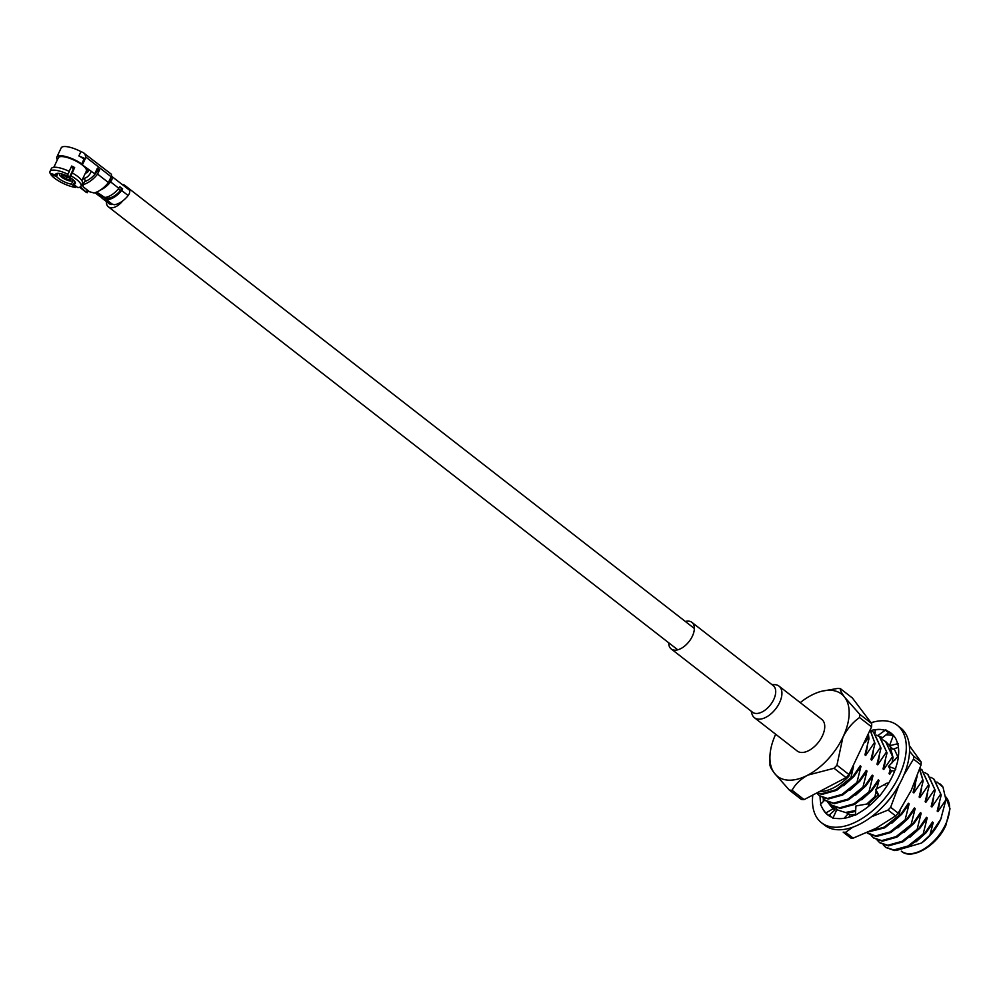 <?xml version="1.0" encoding="UTF-8"?>
<svg xmlns="http://www.w3.org/2000/svg" width="1000" height="1000" viewBox="0 0 1000 1000"><rect width="100%" height="100%" fill="white"/><g stroke="black" fill="none" stroke-linecap="round" stroke-linejoin="round"><path stroke-width="1.5" d="M82.987 178.2A6.675 3.787 -52.1 0 0 90.588 172.8A6.675 3.787 -52.1 0 0 91.025 171.7M106.388 201.562A13.513 7.675 -52.1 0 0 108.35 206.812A13.513 7.675 -52.1 0 0 122.6 201M126.575 187.9A13.513 7.675 -52.1 0 0 124.95 185.487A13.513 7.675 -52.1 0 0 122.212 184.5M69.412 177.575A5 1.5 -154.6 0 0 64.737 175.212A5 1.5 -154.6 0 0 61.688 175.238A5 1.5 -154.6 0 0 63 177.188A5 1.5 -154.6 0 0 67.663 179.55A5 1.5 -154.6 0 0 70.725 179.525A5 1.5 -154.6 0 0 69.412 177.575A5 1.5 -154.6 0 0 67.075 176.137L70.675 178.938A5 1.5 -154.6 0 0 69.412 177.575M60.712 173.675A7.338 2.2 -154.6 0 0 59.575 174.225A7.338 2.2 -154.6 0 0 61.5 177.1A7.338 2.2 -154.6 0 0 68.35 180.562A7.338 2.2 -154.6 0 0 72.838 180.525A7.338 2.2 -154.6 0 0 72.537 179.288M69.662 176.788A7.338 2.2 -154.6 0 0 66.938 175.3M97.613 170.212L96.762 169.55M121.562 188.85A3.337 1.9 127.9 0 1 120.913 189.887A16.675 9.475 127.9 0 1 108.338 198.225L107.638 199.675A18.35 10.425 -52.1 0 0 121.638 190.487A5 2.837 -52.1 0 0 122.625 188.912L119.525 187.262M100.312 190.087A18.35 10.425 -52.1 0 0 110.588 181.887A5 2.837 -52.1 0 0 111.6 180.287A5 2.837 -52.1 0 0 112.188 178.15A1.663 0.95 127.9 0 1 111.988 178.863A1.663 0.95 127.9 0 1 110.538 180.2A3.337 1.9 127.9 0 1 110.525 180.212A3.337 1.9 127.9 0 1 109.862 181.287A16.675 9.475 127.9 0 1 106.037 185.263M111.412 176.1L129.012 189.8A5 2.837 127.9 0 1 129.15 193.938A5 2.837 127.9 0 1 128.15 195.538A18.35 10.425 127.9 0 1 114.15 204.737L111.938 203.95L107.6 200.575L107.638 199.675L107.6 200.575M63 177.188A5 1.5 -154.6 0 0 65.338 178.625L61.737 175.812A5 1.5 -154.6 0 0 63 177.188M70.675 178.938L70.688 179.587L67.138 179.375A5 1.5 -154.6 0 0 70.688 179.587M67.138 179.375L65.338 178.625M56.5 176.45A10.838 3.237 -154.6 0 0 58.575 178.4A10.838 3.237 -154.6 0 0 71.413 184.163L75.562 187.4A17.175 5.138 -154.6 0 1 50.888 174.625L56.5 176.45L57.987 173.325M55.688 175.062L50.075 173.238A17.175 5.138 -154.6 0 1 50 171.45A17.175 5.138 -154.6 0 1 67.975 174.3L66.513 175.7A10.838 3.237 -154.6 0 0 55.725 174.163A10.838 3.237 -154.6 0 0 55.688 175.062L56.4 173.575M71.087 167.3A10.838 3.237 25.4 0 1 73.55 168.6L74.638 167.562A15.512 4.638 25.4 0 0 71.688 166.038L69.175 171.337M81.037 186.188L82.4 183.312A17.175 5.138 -154.6 0 0 77.888 176.6A17.175 5.138 -154.6 0 0 72.287 172.95L70.925 175.825A17.175 5.138 -154.6 0 1 76.525 179.475A17.175 5.138 -154.6 0 1 81.037 186.188A17.175 5.138 -154.6 0 1 77.7 187.525L73.55 184.3A10.838 3.237 -154.6 0 0 75.312 183.463A10.838 3.237 -154.6 0 0 72.463 179.225A10.838 3.237 -154.6 0 0 69.463 177.225L73.55 168.6M81.85 180.6L86.363 171.088A15.512 4.638 -154.6 0 0 82.287 165.025A15.512 4.638 -154.6 0 0 67.825 157.7A15.512 4.638 -154.6 0 0 58.338 157.787L53.825 167.288M85.412 173.088A17.175 5.138 -154.6 0 0 87.863 171.812A17.175 5.138 -154.6 0 0 86.875 168.475M65.275 175.375A5 1.5 -154.6 0 0 61.725 175.162L67.075 176.137M122.625 188.912L119.812 186.725A5 2.837 127.9 0 1 118.825 188.287A18.35 10.425 127.9 0 1 104.825 197.488L96.675 192.075M74.638 167.562L72.287 172.95M67.975 174.3L69.35 171.425A17.175 5.138 -154.6 0 0 51.363 168.575L50 171.45M69.463 177.225L70.925 175.825M101.775 197.3L101.7 196.65L101.775 197.3A18.35 10.425 127.9 0 1 99.475 196.188L95.013 192.712M96.125 192.312L101.925 196.163M85.062 181.425A18.212 10.35 127.9 0 1 85.237 180.162M80.363 186.912L86.625 192.537A21.55 12.237 127.9 0 1 85.625 191.887L79.65 187.25M86.625 192.537L87.125 189.875M108.287 199.137L108.338 198.225L108.287 199.137M111.15 176.75L86.013 157.188L85.312 158.663L78.875 155.95L80.938 151.6L83.075 152.5L111.062 173.988A3.337 1.9 127.9 0 1 111.15 176.75L108.413 182.537A21.55 12.237 127.9 0 1 94.1 192.987L89.525 191.75L83.025 186.688L83.263 184.562A21.55 12.237 -52.1 0 0 97.575 174.1L99.612 169.788L97.025 169.638A1.663 0.95 127.9 0 1 97.375 169.762A1.663 0.95 127.9 0 1 97.463 171.038A18.212 10.35 -52.1 0 1 84.7 181.55L82.238 185.212L84.7 181.55M80.938 151.6A17.175 5.138 -154.6 0 0 61.2 147.863L56.825 157.062A17.175 5.138 -154.6 0 0 57.387 159.775M107.713 198.775A16.675 9.475 127.9 0 1 107.45 197.45M111.088 204.55L111.025 203.9L111.088 204.55A18.35 10.425 127.9 0 1 108.8 203.438L102.3 198.388A18.35 10.425 -52.1 0 0 104.588 199.5L105.275 198.038A16.675 9.475 127.9 0 1 103.525 197.225M94.738 173.825L81.525 164.312L94.738 173.825L97.45 168.1L99.612 169.788M78.875 155.95A17.175 5.138 25.4 0 1 83.287 158.537L85.312 158.663L82.6 164.375M81.725 163.9A17.175 5.138 -154.6 0 0 56.825 157.062M81.525 164.312L83.562 160.037A1.663 0.95 127.9 0 0 83.513 158.65A1.663 0.95 127.9 0 0 83.275 158.55L83.287 158.537M97.575 174.1L108.413 182.537M86.013 157.188L84.537 153.35M101.05 197.075A18.35 10.425 -52.1 0 0 102.3 198.388M105.275 198.038L107.362 199.088L106.688 200.525L111.25 203.412M106.688 200.525L104.588 199.5M50.888 174.625L51.35 173.65M76.087 186.275L75.562 187.4M74.837 181.575L73.55 184.3M71.413 184.163L73.388 180M61.737 175.812L61.725 175.162M110.538 180.2L109.787 179.625M67.3 176.438L66.3 178.9M63.1 174.688L61.7 175.325L65.775 175.562M70.838 179.163L70.4 177.763M941.488 817.45A35.138 19.95 127.9 0 1 940.8 819.087A35.138 19.95 127.9 0 1 940.1 820.638A35.138 19.95 127.9 0 1 923.1 841.838L921.562 843.025L896.062 850.55M939.875 783.8A41.7 23.675 127.9 0 1 939.975 783.875A41.7 23.675 127.9 0 1 943.012 787.175L945.925 799.8L940.812 819.075L929.85 835.288L921.562 843.025M867.325 735.825A41.863 23.775 127.9 0 1 867.375 737.175L866.875 736.787M885.938 847.487L894.5 850.55L908.9 846.55L923.925 834.55L923.175 833.975L927.2 817.913L926.45 817.325L917.9 829.875L917.15 829.287L921.175 813.225L920.425 812.65L911.888 825.188L911.125 824.6L915.163 808.55L914.4 807.962L905.863 820.5L905.113 819.912L909.137 803.863L908.388 803.275L899.837 815.825L899.087 815.238L900.1 810.188M930.9 777.288L933.763 779.038L941.225 795L937.188 811.05L937.95 811.637L945.925 799.8M941.225 795L934.137 779.338M879.912 842.812L888.475 845.875L902.887 841.862L917.9 829.875M924.875 772.6L927.738 774.35L935.2 790.312L931.175 806.375L931.925 806.963L940.475 794.412M935.2 790.312L928.112 774.65M873.9 838.125L882.45 841.188L896.862 837.188L911.888 825.188M919.9 768.462L921.725 769.675L929.175 785.638L925.15 801.688L925.9 802.275L934.45 789.725M929.175 785.638L922.087 769.975M867.875 833.438L876.438 836.5L890.837 832.5L905.863 820.5M919.575 769.45L923.162 780.95L919.137 797L919.887 797.588L928.425 785.05M923.162 780.95L919.712 769.05M869.075 831.725L884.825 827.812L899.837 815.825M917.138 776.263L913.112 792.325L913.863 792.9L922.412 780.362M837.775 810.025L835.05 807.325M847.312 813.088L855.625 811.413M868.688 803.725L875.763 797.087L875 796.5L876.175 790.763M876.25 790.413L879.038 780.438L878.288 779.862L869.737 792.4L868.988 791.812L873.012 775.763L872.262 775.175L863.713 787.712L862.962 787.125L867 771.075L866.237 770.487L857.7 783.025L856.95 782.45L860.975 766.388L860.225 765.8L851.675 778.35L850.925 777.763L853.525 766.338L848.737 776.425A41.863 23.775 127.9 0 1 819.438 791.587M882.738 739.812L885.6 741.562L893.062 757.525L891.963 762.938M890.288 769.562L889.025 773.587L889.788 774.163L891.762 770.725M893.062 757.525L890.075 746.35M889.525 745.525L885.962 741.862M831.75 805.337L840.312 808.4L854.725 804.4L869.737 792.4M876.712 735.125L879.575 736.888L887.038 752.85L883.012 768.9L883.763 769.488L892.3 756.938M887.038 752.85L879.95 737.175M825.738 800.65L834.287 803.713L848.7 799.712L863.713 787.712M870.688 730.45L873.55 732.2L881.012 748.162L876.988 764.212L877.738 764.8L886.287 752.262M881.012 748.162L873.925 732.5M819.712 795.962L828.275 799.025L842.675 795.025L857.7 783.025M870.075 730.037L875 743.475L870.962 759.525L871.725 760.113L880.263 747.575M875 743.475L870.175 729.837M816.562 793.088L822.25 794.35L836.663 790.337L851.675 778.35M867.9 734.625L868.975 738.787L864.95 754.85L865.7 755.438L874.25 742.887M868.975 738.787L868.363 733.65M923.175 833.975L908.15 845.962L893.75 849.975L885.55 847.212L883.213 844.788M936.912 781.975L943.012 787.175M937.95 811.637L939.613 802.613M909.862 837.275L920.05 828.05L927.2 817.913M917.15 829.287L902.138 841.287L887.725 845.288L879.538 842.525L877.188 840.113M931.925 806.963L933.6 797.938M903.838 832.588L914.025 823.363L921.175 813.225M911.125 824.6L896.112 836.6L881.7 840.6L873.512 837.837L871.162 835.425M925.9 802.275L927.575 793.25M897.825 827.913L908 818.675L915.163 808.55M905.113 819.912L890.088 831.912L875.688 835.913L866.925 832.688M919.887 797.588L921.55 788.562M891.8 823.225L901.988 813.988L909.137 803.863M899.087 815.238L884.35 827.075L870.1 831.237M913.863 792.9L915.537 783.888M868.825 803.7L878.35 794.737M875 796.5L866.762 804.062M855.675 810.512L845.413 812.487M888.75 744.5L889.7 744.987M894.2 748.812L897.75 756.675M889.788 774.163L890.75 770.375M861.7 799.8L871.888 790.575L879.038 780.438M868.988 791.812L853.962 803.812L839.562 807.812L831.375 805.05L829.025 802.638M883.763 769.488L885.438 760.462M855.675 795.125L865.863 785.888L873.012 775.763M862.962 787.125L847.95 799.125L833.538 803.125L825.35 800.362L823 797.95M877.738 764.8L879.412 755.775M849.663 790.438L859.837 781.2L867 771.075M856.95 782.45L841.925 794.438L827.525 798.45L819.325 795.688L816.988 793.263M871.725 760.113L873.388 751.1M843.637 785.75L853.825 776.525L860.975 766.388M850.925 777.763L835.9 789.762L821.5 793.763L816.875 792.925M865.7 755.438L867.375 746.413M867.375 737.175L864.762 742.663L868.225 738.213M885.05 785.125L884.3 784.538M859.55 717.537A59 33.5 -52.1 0 0 859.7 714.262L871.725 723.612A59 33.5 127.9 0 1 871.575 726.888L859.55 717.537C852.75 722.3 847.2 728.85 842.925 737.212L836.938 765.175L848.95 774.525A59 33.5 127.9 0 1 846.075 777.625L834.05 768.275A59 33.5 -52.1 0 0 836.938 765.175M871.725 723.612L852.375 697.975L840.35 688.625A59 33.5 -52.1 0 0 837.613 688.462L822.113 691.15A52.125 29.6 -52.1 0 0 811.312 695.312A52.125 29.6 -52.1 0 0 800.25 702.638M789.35 790.1A59 33.5 -52.1 0 0 792.087 790.263L804.1 799.613A59 33.5 127.9 0 1 801.375 799.45L789.35 790.1L774.362 773.138C771.125 768.725 769.675 765.837 770 764.463M848.95 774.525L871.575 726.888M834.05 768.275L807.75 775.138C800.475 779.237 795.25 784.287 792.087 790.263M804.1 799.613L846.075 777.625M840.35 688.625C840.013 689.987 841.462 692.875 844.712 697.3L859.7 714.262M848.737 776.425L847.85 775.738M915.888 841.963L926.062 832.725L933.225 822.6L932.463 822.013L923.925 834.55M929.85 835.288L933.225 822.6M775.675 734.237A52.125 29.6 -52.1 0 0 769.912 758.25A52.125 29.6 -52.1 0 0 774.362 773.138A52.125 29.6 -52.1 0 0 807.75 775.138A52.125 29.6 -52.1 0 0 842.925 737.212A52.125 29.6 -52.1 0 0 844.712 697.3A52.125 29.6 -52.1 0 0 822.113 691.15M812.788 795.075A61.712 35.05 -52.1 0 0 821.488 822.725A61.712 35.05 -52.1 0 0 898.925 776.363A61.712 35.05 -52.1 0 0 897.275 725.3A61.712 35.05 -52.1 0 0 871.05 722.725M821.488 822.725L824.737 825.25A61.712 35.05 -52.1 0 0 902.175 778.888A61.712 35.05 -52.1 0 0 900.537 727.825L897.275 725.3M888.763 782.975L886.762 783.238L875.713 789.4L879.45 796.4L883.875 790.312A51.712 29.362 -52.1 0 0 884.35 789.663A51.712 29.362 -52.1 0 0 892.513 775.987A51.712 29.362 -52.1 0 0 895.425 768.962L897.275 762.788A51.712 29.362 -52.1 0 0 897.425 762.113A51.712 29.362 -52.1 0 0 897.763 743.875L896.2 739.538A51.712 29.362 -52.1 0 0 895.975 739.1A51.712 29.362 -52.1 0 0 891.137 733.2A51.712 29.362 -52.1 0 0 885.45 730.288L881.062 729.475A51.712 29.362 -52.1 0 0 880.55 729.438A51.712 29.362 -52.1 0 0 870.888 730.537M848.938 817.175L849.737 815.575L848.45 813.45L836.775 809.737L832.875 818.263L837.7 818.55A51.712 29.362 -52.1 0 0 838.213 818.587A51.712 29.362 -52.1 0 0 855.438 814.688M824.862 799.975L820.475 804.425L822.562 808.475A51.712 29.362 -52.1 0 0 822.788 808.913A51.712 29.362 -52.1 0 0 827.625 814.825A51.712 29.362 -52.1 0 0 833.138 817.675M822.788 808.913L825.725 813.037L828.725 815.35A51.712 29.362 -52.1 0 0 829.338 815.987M819.325 795.688L820.088 796.263A51.712 29.362 -52.1 0 0 820.95 803.95M823.325 798.375A51.712 29.362 -52.1 0 0 823.413 801.438M880.55 729.438L875.188 729.825L875.075 733.413M877.775 735.688L882.6 737.625L888.625 732.7L885.45 730.288M892.688 734.562A51.712 29.362 -52.1 0 0 888.55 732.763M869.562 805.537L869 803.662L855.95 805.95L855.4 815.2L861.112 811.612A51.712 29.362 -52.1 0 0 861.725 811.225A51.712 29.362 -52.1 0 0 879.262 796.038M869 803.662L868.225 806.612M875.713 789.4L877.125 793.562L878.787 795.163M898.475 755.812L888.512 766.4L890.888 770.625L894.638 771.062M888.512 766.4L895.837 769.05M893.388 735.312L889.463 745.75L892.975 749.262L898.413 747.262M889.463 745.75L898.288 743.587M878.2 735.325L885.888 729.75M882.6 737.625L881.55 738.525M831.55 805.188L835.125 809.775L832.95 808.863L825.725 813.037M828.85 815.475L835.125 809.775M832.95 808.863L827.525 801.912M848.45 813.45L844.125 818.275M898.925 785.138L890.638 807.275A59.212 33.625 -52.1 0 1 888.062 810.05L895.588 815.9A59.212 33.625 -52.1 0 0 898.162 813.125L911.25 790.337L921.038 764.963A59.212 33.625 -52.1 0 0 921.125 763.487A59.212 33.625 -52.1 0 0 921.162 762.038L913.637 756.188A59.212 33.625 -52.1 0 1 913.6 757.638A59.212 33.625 -52.1 0 1 913.512 759.112L903.95 774.912M909.538 751.225L913.637 756.188M855.45 814.412A40.375 22.925 127.9 0 1 849.137 814.587M893.213 735.738A52.213 29.65 -52.1 0 0 885.962 734.875M829.762 814.638A52.213 29.65 -52.1 0 0 831.025 816.862M883.512 805.962A52.213 29.65 -52.1 0 0 896.287 789.538M921.038 764.963L913.512 759.112M890.638 807.275L898.162 813.125M850.7 838L843.175 832.15A59.212 33.625 -52.1 0 0 845.625 832.288L853.15 838.138A59.212 33.625 -52.1 0 1 850.7 838M895.588 815.9L876.025 828.312L853.15 838.138M888.062 810.05L871.5 816.775M852.85 827.175L845.625 832.288M909.338 745.588L921.162 762.038M668.725 642.8A16.85 9.562 -52.1 0 0 671.188 648.938L752.562 712.25A16.85 9.562 -52.1 0 0 773.7 699.587A16.85 9.562 -52.1 0 0 773.25 685.65L691.888 622.35A16.85 9.562 -52.1 0 0 685.325 621.462M671.188 648.938A16.85 9.562 -52.1 0 0 692.325 636.287A16.85 9.562 -52.1 0 0 691.888 622.35M751.1 711.112L751.963 713.95A20.013 11.363 -52.1 0 0 754.425 717.712A20.013 11.363 -52.1 0 0 779.538 702.675A20.013 11.363 -52.1 0 0 779 686.112A20.013 11.363 -52.1 0 0 774.762 684.65L771.787 684.513M754.425 717.712L797.237 751.025A20.013 11.363 -52.1 0 0 822.35 735.987A20.013 11.363 -52.1 0 0 821.825 719.425L779 686.112M110.95 177.188L112.188 178.15M128.15 195.538L121.638 190.487M118.825 188.287L110.588 181.887M64.088 175.463L66.775 177.55L68.9 177.675M901.663 851.413A35.138 19.95 -52.1 0 0 945.4 824.762A35.138 19.95 -52.1 0 0 945.875 796.975M82.912 178.35L86.25 180.95M106.95 197.05L108.438 198.212M108.35 206.812L677.75 649.812M124.95 185.487L694.35 628.488M95.838 171.5L96.675 172.15M118.275 188.962L120.35 190.575M72.838 180.525L73.175 179.812M59.575 174.225L59.913 173.512M87.863 171.812L88.75 169.938M87.287 192.688L88.212 190.725M107.863 198.45L107.175 199.887M102.475 196.588L102.15 197.262M111.788 203.837L111.475 204.513M66.688 175.95L70.738 179.1M945.875 796.963L950 808.775L945.837 825.413C936.488 846.538 910.987 860.487 901.312 851.15M879.538 842.525L880.288 843.112M933.763 779.038L934.513 779.625M873.512 837.837L874.262 838.425M927.738 774.35L928.487 774.938M867.5 833.15L868.25 833.737M921.725 769.675L922.475 770.25M831.375 805.05L832.125 805.638M885.6 741.562L886.35 742.15M825.35 800.362L826.1 800.95M879.575 736.888L880.325 737.463M873.55 732.2L874.312 732.788M885.55 847.212L886.312 847.788M769.912 758.25L770 764.725M895.35 759.488L894.525 760.387"/></g></svg>
